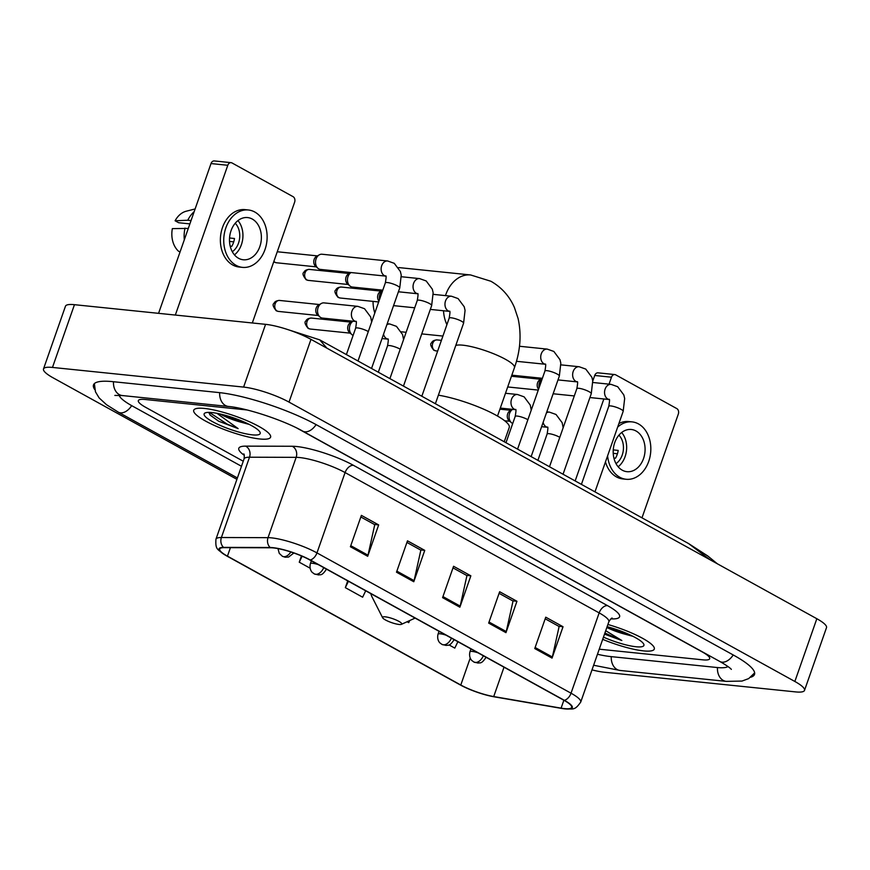 <?xml version="1.0" encoding="UTF-8"?>
<svg xmlns="http://www.w3.org/2000/svg" width="870" height="870" viewBox="0 0 870 870"><rect width="100%" height="100%" fill="white"/><g stroke="black" fill="none" stroke-linecap="round" stroke-linejoin="round"><path stroke-width="1.3" d="M204.504 408.443A40.716 8.189 -160.7 0 0 193.727 410.248A40.716 8.189 -160.7 0 0 216.445 426.354A40.716 8.189 -160.7 0 0 259.815 438.98A40.716 8.189 -160.7 0 0 270.592 437.175A40.716 8.189 -160.7 0 0 247.885 421.069A40.716 8.189 -160.7 0 0 204.504 408.443A40.716 8.189 -160.7 0 0 193.727 410.248A40.716 8.189 -160.7 0 0 216.445 426.354A40.716 8.189 -160.7 0 0 259.815 438.98A40.716 8.189 -160.7 0 0 270.592 437.175A40.716 8.189 -160.7 0 0 247.885 421.069A40.716 8.189 -160.7 0 0 204.504 408.443M602.692 639.341A40.716 8.189 -160.7 0 0 643.517 650.89A40.716 8.189 -160.7 0 0 654.294 649.074A40.716 8.189 -160.7 0 0 607.891 624.486A40.716 8.189 -160.7 0 1 654.294 649.074A40.716 8.189 -160.7 0 1 643.517 650.89A40.716 8.189 -160.7 0 1 602.692 639.341M273.528 547.937A27.144 5.459 19.3 0 1 309.851 559.965L563.923 700.274A27.144 5.459 19.3 0 1 571.666 707.408A27.144 5.459 19.3 0 1 561.096 708.147L493.725 696.565A27.144 5.459 19.3 0 1 460.796 685.016L227.44 556.147A27.144 5.459 19.3 0 1 219.708 549.013A27.144 5.459 19.3 0 1 224.068 547.643L270.711 547.774A27.144 5.459 19.3 0 1 273.528 547.937M273.071 547.687A27.829 5.59 -160.7 0 0 270.178 547.513L223.536 547.382A27.829 5.59 -160.7 0 0 225.373 555.169A27.829 5.59 -160.7 0 0 226.994 556.104L460.35 684.973A27.829 5.59 -160.7 0 0 494.106 696.805L561.465 708.387A27.829 5.59 -160.7 0 0 563.401 708.691A27.829 5.59 -160.7 0 0 564.369 700.328L310.296 560.008A27.829 5.59 -160.7 0 0 273.071 547.687M545.185 618.798L559.127 626.498L552.363 657.002A6.786 4.285 118.9 0 1 552.048 658.101L563.031 626.726L545.751 617.189L534.756 648.552L552.048 658.101M558.757 626.291L563.031 626.726M499.097 593.34L513.028 601.039L506.264 631.555A6.786 4.285 118.9 0 1 505.948 632.653L516.943 601.279L499.652 591.731L488.668 623.105L505.948 632.653M512.669 600.833L516.943 601.279M360.822 516.976L374.763 524.675L367.999 555.19A6.786 4.285 118.9 0 1 367.684 556.289L378.667 524.914L361.387 515.366L350.392 546.741L367.684 556.289M374.394 524.469L378.667 524.914M406.91 542.434L420.852 550.134L414.087 580.649A6.786 4.285 118.9 0 1 413.772 581.736L424.756 550.373L407.475 540.825L396.492 572.199L413.772 581.736M420.482 549.927L424.756 550.373M452.998 567.882L466.94 575.581L460.176 606.096A6.786 4.285 118.9 0 1 459.86 607.195L470.855 575.82L453.564 566.272L442.58 597.646L459.86 607.195M466.57 575.385L470.855 575.82M702.949 659.851A25.447 5.122 -160.7 0 0 709.681 658.721A25.447 5.122 -160.7 0 0 702.427 652.032L297.268 428.268L702.427 652.032A25.447 5.122 -160.7 0 1 709.681 658.721A25.447 5.122 -160.7 0 1 702.949 659.851L599.245 649.183L702.949 659.851M247.08 409.966L145.083 399.482A25.447 5.122 -160.7 0 0 138.341 400.613A25.447 5.122 -160.7 0 0 145.594 407.301L243.252 461.23L145.594 407.301A25.447 5.122 -160.7 0 1 138.341 400.613A25.447 5.122 -160.7 0 1 145.083 399.482L247.08 409.966M449.029 644.92L454.803 648.106L457.881 641.712M301.444 555.93L299.247 562.194L310.068 568.175M407.084 621.756L408.715 622.648L409.726 620.549M347.717 580.866L345.336 587.652L362.627 597.201L365.704 590.806M345.336 587.652L348.424 581.258M299.247 562.194L302.129 556.224M597.472 654.262A45.805 9.211 -160.7 0 0 610.599 656.567L716.771 667.486A45.805 9.211 -160.7 0 0 728.005 666.55M119.146 395.306A45.805 9.211 -160.7 0 0 132.186 405.92L241.49 466.287M592.002 669.878A33.93 6.819 -160.7 0 0 604.422 672.249L795.55 691.9A33.93 6.819 -160.7 0 0 804.522 690.389A33.93 6.819 -160.7 0 0 794.854 681.471L289.014 402.103A33.93 6.819 -160.7 0 0 243.611 387.085L52.483 367.434A33.93 6.819 -160.7 0 0 43.5 368.945A33.93 6.819 -160.7 0 0 53.168 377.863L236.912 479.337M804.522 690.389L826.5 627.64A33.93 6.819 -160.7 0 0 816.832 618.722L310.981 339.365A33.93 6.819 -160.7 0 0 265.578 324.336L74.45 304.685A33.93 6.819 -160.7 0 0 65.478 306.196L43.5 368.945M750.69 677.251A72.96 14.67 -160.7 0 0 754.518 674.413A72.96 14.67 -160.7 0 0 733.725 655.24L316.604 424.886A72.96 14.67 -160.7 0 0 219.001 392.577L112.817 381.658A72.96 14.67 -160.7 0 0 93.503 384.91A72.96 14.67 -160.7 0 0 94.732 389.521M710.04 559.747L688.572 543.565L707.821 556.017L717.326 563.771M688.572 543.565L319.714 339.855L326.859 348.13M220.153 413.989A21.206 4.263 -160.7 0 0 241.381 422.298L226.167 415.545M208.746 412.391L210.214 415.153L218.664 421.221L238.119 428.595L216.924 413.315M241.381 422.298L249.494 424.484M211.997 412.576A29.689 5.97 -160.7 0 0 205.135 412.945A29.689 5.97 -160.7 0 0 218.12 424.484A29.689 5.97 -160.7 0 0 252.322 434.848A29.689 5.97 -160.7 0 0 259.989 432.162A29.689 5.97 -160.7 0 0 240.914 420.645A29.689 5.97 -160.7 0 0 211.997 412.576M238.119 428.595L227.026 424.038L209.355 412.402M218.664 421.221L209.996 414.914M158.568 313.33L211.008 163.56A4.241 3.175 -84.1 0 1 214.325 160.939L231.094 162.657A4.241 3.175 95.9 0 0 227.777 165.289L175.327 315.06M252.311 322.977L294.615 202.199A4.241 3.175 95.9 0 0 293.103 196.685L232.029 162.962A4.241 3.175 95.9 0 0 231.094 162.657M252.3 219.066A21.206 15.888 95.9 0 0 247.602 217.576A21.206 15.888 95.9 0 0 230.148 233.823A21.206 15.888 95.9 0 0 238.565 258.281A21.206 15.888 95.9 0 0 243.263 259.771A21.206 15.888 95.9 0 0 260.717 243.524A21.206 15.888 95.9 0 0 252.3 219.066M195.108 208.963L186.267 211.203A22.055 16.53 95.9 0 0 175.098 220.773L178.644 222.731L189.888 223.884M248.385 209.985L245.025 209.637A28.84 21.609 95.9 0 0 221.284 231.735A28.84 21.609 95.9 0 0 232.736 265.002A28.84 21.609 95.9 0 0 239.13 267.025L242.48 267.373A28.84 21.609 95.9 0 0 266.22 245.264A28.84 21.609 95.9 0 0 254.769 212.008A28.84 21.609 95.9 0 0 248.385 209.985A28.84 21.609 95.9 0 0 224.645 232.083A28.84 21.609 95.9 0 0 236.096 265.339A28.84 21.609 95.9 0 0 242.48 267.373M180.046 251.985L178.535 251.234A22.055 16.53 95.9 0 1 172.358 228.614L188.301 228.418M185.027 228.081A27.992 20.978 95.9 0 0 184.309 239.815M229.517 241.425L233.736 241.86M194.173 211.649A27.992 20.978 95.9 0 0 187.779 220.24L175.098 220.773M191.052 220.578L187.779 220.24M232.301 251.724A16.965 12.713 95.9 0 0 235.237 223.231M230.202 246.188L231.746 246.34A16.965 12.713 -84.1 0 0 234.487 238.5L229.539 237.988M234.443 254.867A21.206 15.888 95.9 0 0 237.967 220.588M399.069 624.464A10.179 2.044 -160.7 0 0 401.418 624.334A10.179 2.044 -160.7 0 0 396.97 620.386A10.179 2.044 -160.7 0 0 385.236 616.83A10.179 2.044 -160.7 0 0 382.615 617.743A10.179 2.044 -160.7 0 0 389.151 621.702A10.179 2.044 -160.7 0 0 399.069 624.464M504.23 441.764L509.254 427.442A46.654 9.385 -160.7 0 0 486.145 410.281A46.654 9.385 -160.7 0 0 438.382 395.176M422.102 395.469A46.654 9.385 -160.7 0 0 421.471 396.057M445.473 295.615A31.809 23.838 -84.1 0 1 470.637 274.963L400.222 267.721A31.809 23.838 95.9 0 0 398.514 267.634M374.752 289.351A31.809 23.838 95.9 0 0 374.448 290.439M373.034 301.379A31.809 23.838 95.9 0 0 374.785 313.015M387.65 260.978A7.634 5.72 -84.1 0 0 381.419 266.59A7.634 5.72 -84.1 0 0 384.072 275.431A7.634 5.72 -84.1 0 0 384.399 275.627A7.634 5.72 -84.1 0 0 385.812 276.127L320.475 269.417A7.634 5.72 -84.1 0 1 318.79 268.884A7.634 5.72 -84.1 0 1 317.887 268.254A7.634 5.72 -84.1 0 1 316.071 258.966A7.634 5.72 -84.1 0 1 319.257 254.856A7.634 5.72 -84.1 0 1 322.041 254.236L387.65 260.978L394.262 263.327L400.396 271.538L401.233 275.116L399.754 287.926A7.634 1.533 -160.7 0 0 397.894 286.099A7.634 1.533 -160.7 0 0 387.367 282.543A7.634 1.533 -160.7 0 0 385.345 282.88C386.236 277.813 386.356 275.507 385.714 275.953L385.823 276.051M317.887 268.254L315.473 266.122A5.514 4.132 -84.1 0 1 314.157 259.412A5.514 4.132 -84.1 0 1 316.462 256.443L319.257 254.856M382.789 290.178L352.394 287.046A7.634 5.72 -84.1 0 1 350.708 286.513A7.634 5.72 -84.1 0 1 349.805 285.871A7.634 5.72 -84.1 0 1 347.989 276.595A7.634 5.72 -84.1 0 1 351.034 272.56L348.381 274.072A5.514 4.132 -84.1 0 0 346.075 277.041A5.514 4.132 -84.1 0 0 347.391 283.75L349.805 285.871M379.537 299.465A7.634 5.72 -84.1 0 1 379.907 294.212A7.634 5.72 -84.1 0 1 382.735 290.33L380.299 291.7A5.514 4.132 -84.1 0 0 377.993 294.669A5.514 4.132 -84.1 0 0 378.983 301.053M542.38 378.309L511.984 375.187A7.634 5.72 -84.1 0 1 511.821 375.166M539.128 387.596A7.634 5.72 -84.1 0 1 539.498 382.354A7.634 5.72 -84.1 0 1 542.325 378.461L539.889 379.831A5.514 4.132 -84.1 0 0 537.584 382.8A5.514 4.132 -84.1 0 0 538.573 389.194M356.08 321.53L322.487 318.083A7.634 5.72 -84.1 0 1 319.888 316.908A7.634 5.72 -84.1 0 1 318.083 307.621A7.634 5.72 -84.1 0 1 321.269 303.51A7.634 5.72 -84.1 0 1 324.042 302.89L357.907 306.37L364.53 308.719L370.663 316.941L371.653 321.965M319.888 316.908L317.474 314.777A5.514 4.132 -84.1 0 1 316.169 308.067A5.514 4.132 -84.1 0 1 318.474 305.098L321.269 303.51M353.122 335.374A7.634 5.72 -84.1 0 1 351.806 334.537A7.634 5.72 -84.1 0 1 349.99 325.249A7.634 5.72 -84.1 0 1 353.046 321.215L350.382 322.726A5.514 4.132 -84.1 0 0 348.087 325.695A5.514 4.132 -84.1 0 0 349.392 332.405L351.806 334.537M512.713 423.505A7.634 5.72 -84.1 0 1 511.397 422.668A7.634 5.72 -84.1 0 1 509.581 413.38A7.634 5.72 -84.1 0 1 512.637 409.357L509.972 410.868A5.514 4.132 -84.1 0 0 507.667 413.837A5.514 4.132 -84.1 0 0 508.983 420.536L511.397 422.668M592.764 381.038L594.721 375.47A4.241 3.175 -84.1 0 1 598.027 372.838L614.796 374.568A4.241 3.175 95.9 0 0 611.479 377.199L609.043 384.159M641.984 517.835L678.317 414.109A4.241 3.175 95.9 0 0 676.806 408.596L615.732 374.861A4.241 3.175 95.9 0 0 614.796 374.568M603.856 398.971L575.157 480.925M636.003 430.976A21.206 15.888 95.9 0 0 631.305 429.486A21.206 15.888 95.9 0 0 613.85 445.734A21.206 15.888 95.9 0 0 622.268 470.191A21.206 15.888 95.9 0 0 626.965 471.681A21.206 15.888 95.9 0 0 644.42 455.434A21.206 15.888 95.9 0 0 636.003 430.976M605.466 461.916A28.84 21.609 95.9 0 0 616.438 476.901A28.84 21.609 95.9 0 0 622.833 478.935L626.182 479.272A28.84 21.609 95.9 0 0 649.923 457.174A28.84 21.609 95.9 0 0 638.471 423.918A28.84 21.609 95.9 0 0 632.088 421.885A28.84 21.609 95.9 0 0 617.646 427.116M607.597 455.815A28.84 21.609 95.9 0 0 619.799 477.249A28.84 21.609 95.9 0 0 626.182 479.272M613.219 453.335L617.439 453.759M632.088 421.885L628.727 421.548A28.84 21.609 95.9 0 0 618.907 423.538M616.014 463.634A16.965 12.713 95.9 0 0 618.94 435.141M613.905 458.098L615.449 458.251A16.965 12.713 -84.1 0 0 618.189 450.41L613.241 449.899M618.157 466.766A21.206 15.888 95.9 0 0 621.68 432.499M606.847 627.487A21.206 4.263 -160.7 0 0 625.084 634.208L609.87 627.444M604.519 634.132L621.822 640.505L605.716 630.707M625.084 634.208L633.197 636.394M603.465 637.134A29.689 5.97 -160.7 0 0 636.035 646.758A29.689 5.97 -160.7 0 0 643.702 644.061A29.689 5.97 -160.7 0 0 607.119 626.694M621.822 640.505L604.9 633.045M244.285 455.325A42.412 8.526 19.3 0 1 245.612 446.136L292.255 446.266A42.412 8.526 19.3 0 1 353.416 465.309L607.499 605.629A8.482 5.35 -61.1 0 0 599.158 612.893L345.085 472.573A33.93 6.819 -160.7 0 0 299.682 457.555A33.93 6.819 -160.7 0 0 296.159 457.348L249.516 457.207A33.93 6.819 -160.7 0 0 244.068 458.925C244.426 455.63 244.307 453.966 243.72 453.933M607.499 605.629A42.412 8.526 19.3 0 1 610.903 618.864M608.837 621.811A33.93 6.819 -160.7 0 0 599.158 612.893L571.035 693.205A33.93 6.819 19.3 0 1 580.703 702.123L608.837 621.811C610.588 619.027 611.719 617.798 612.208 618.124M225.373 555.169C217.413 549.024 215.314 550.014 215.934 539.237A33.93 6.819 19.3 0 1 221.382 537.519L268.025 537.66A33.93 6.819 19.3 0 1 271.56 537.867A33.93 6.819 19.3 0 1 316.963 552.896A8.482 5.35 118.9 0 1 310.296 560.008M270.178 547.513A8.482 7.188 90.2 0 1 268.025 537.66L296.159 457.348A8.482 7.188 -89.8 0 0 292.255 446.266M245.612 446.136A8.482 7.188 -89.8 0 1 249.516 457.207L221.382 537.519A8.482 7.188 90.2 0 0 223.536 547.382M564.369 700.328A8.482 5.35 -61.1 0 0 571.035 693.205L316.963 552.896L345.085 472.573A8.482 5.35 -61.1 0 1 353.416 465.309M460.796 685.016L470.224 658.079M493.725 696.565L504.013 667.192M561.096 708.147L563.858 700.241M227.44 556.147L230.419 547.654M460.176 606.096L442.95 596.581M414.087 580.649L396.861 571.133M367.999 555.19L350.773 545.675M506.264 631.555L489.038 622.039M552.363 657.002L535.137 647.497M733.214 654.958A13.572 8.569 118.9 0 1 719.871 661.504C731.311 668.062 731.572 669.802 731.279 669.313M754.66 672.869L748.689 678.589L742.001 681.069L726.254 681.373A13.572 10.168 -84.1 0 1 723.253 680.416A13.572 10.168 -84.1 0 1 717.467 667.551M726.254 681.373L620.071 670.455A13.572 10.168 -84.1 0 1 617.069 669.498A13.572 10.168 -84.1 0 1 611.284 656.643M237.401 477.945L118.331 412.184A13.572 8.569 -61.1 0 0 131.674 405.637M113.502 381.734A13.572 10.168 95.9 0 0 119.288 394.599A13.572 10.168 95.9 0 0 122.289 395.546L228.473 406.464C246.177 407.932 283.707 420.253 302.749 431.139L719.871 661.504M219.686 392.653A13.572 10.168 95.9 0 0 225.471 405.518A13.572 10.168 95.9 0 0 228.473 406.464M316.093 424.603A13.572 8.569 118.9 0 1 302.749 431.139M816.832 618.722L794.854 681.471M74.45 304.685L52.483 367.434M265.578 324.336L243.611 387.085M310.981 339.365L289.014 402.103M227.777 165.289L211.008 163.56M455.793 345.466A31.809 6.394 19.3 0 1 462.829 345.183A31.809 6.394 19.3 0 1 505.394 359.267A31.809 6.394 19.3 0 1 514.464 367.629L497.51 416.056M446.908 324.619A31.809 23.838 -84.1 0 1 443.515 310.764M371.914 594.243A28.057 5.644 -160.7 0 0 371.642 596.135L370.74 593.59M273.735 261.794L274.213 262.087A5.514 3.48 -61.1 0 0 275.094 262.359A5.514 4.132 -84.1 0 1 273.909 261.326M316.31 266.862L276.323 262.751A5.514 4.132 -84.1 0 1 275.094 262.359M307.012 279.988A5.514 4.132 -84.1 0 1 304.826 273.626A5.514 4.132 -84.1 0 1 309.361 269.406C306.37 269.624 304.554 270.603 303.902 272.353C302.205 273.256 302.945 275.714 306.131 279.716A5.514 3.48 -61.1 0 0 307.012 279.988A5.514 4.132 -84.1 0 0 308.241 280.379L348.228 284.49M403.462 386.106L431.672 305.555A7.634 1.533 -160.7 0 0 429.813 303.728A7.634 1.533 -160.7 0 0 419.286 300.172A7.634 1.533 -160.7 0 0 417.263 300.509C418.155 295.441 418.274 293.136 417.633 293.581L417.741 293.679M417.73 293.755A7.634 5.72 -84.1 0 1 416.317 293.255A7.634 5.72 -84.1 0 1 415.99 293.06A7.634 5.72 -84.1 0 1 413.337 284.218A7.634 5.72 -84.1 0 1 419.568 278.607L426.18 280.956L432.314 289.166L433.151 292.744L431.672 305.555M338.93 297.616A5.514 4.132 -84.1 0 1 336.744 291.254A5.514 4.132 -84.1 0 1 341.279 287.035C338.289 287.252 336.472 288.231 335.82 289.982C334.123 290.885 334.863 293.331 338.049 297.344A5.514 3.48 -61.1 0 0 338.93 297.616A5.514 4.132 -84.1 0 0 340.159 298.008L378.667 301.966M435.381 403.734L463.59 323.183A7.634 1.533 -160.7 0 0 461.731 321.356A7.634 1.533 -160.7 0 0 451.204 317.8A7.634 1.533 -160.7 0 0 449.181 318.137C450.073 313.069 450.192 310.764 449.551 311.21L449.659 311.308M430.324 309.405L449.649 311.395A7.634 5.72 -84.1 0 1 448.235 310.884A7.634 5.72 -84.1 0 1 447.909 310.688A7.634 5.72 -84.1 0 1 445.255 301.846A7.634 5.72 -84.1 0 1 451.486 296.235L458.098 298.584L464.232 306.795L465.069 310.372L463.59 323.183M434.685 350.501A5.514 4.132 -84.1 0 1 432.499 344.139A5.514 4.132 -84.1 0 1 437.034 339.909C434.043 340.126 432.227 341.116 431.574 342.856C429.878 343.759 430.617 346.216 433.804 350.229A5.514 3.48 -61.1 0 0 434.685 350.501A5.514 4.132 -84.1 0 0 435.913 350.882L437.653 351.067M531.135 456.619L559.345 376.068A7.634 1.533 -160.7 0 0 557.485 374.241A7.634 1.533 -160.7 0 0 546.958 370.674A7.634 1.533 -160.7 0 0 544.935 371.022C545.827 365.955 545.947 363.638 545.294 364.095L545.414 364.193M516.465 361.3L545.403 364.269A7.634 5.72 -84.1 0 1 543.978 363.769A7.634 5.72 -84.1 0 1 543.663 363.573A7.634 5.72 -84.1 0 1 541.01 354.732A7.634 5.72 -84.1 0 1 547.241 349.109L553.853 351.458L559.986 359.68L560.824 363.247L559.345 376.068M563.053 474.248L591.263 393.697A7.634 1.533 -160.7 0 0 589.403 391.87A7.634 1.533 -160.7 0 0 578.876 388.303A7.634 1.533 -160.7 0 0 576.854 388.651C577.734 383.572 577.865 381.267 577.212 381.723L577.332 381.81M557.996 379.918L577.321 381.897A7.634 5.72 -84.1 0 1 575.896 381.397A7.634 5.72 -84.1 0 1 575.581 381.201A7.634 5.72 -84.1 0 1 572.928 372.36A7.634 5.72 -84.1 0 1 579.159 366.738L585.771 369.087L591.904 377.308L592.742 380.875L591.263 393.697M594.971 491.865L623.181 411.325A7.634 1.533 -160.7 0 0 621.321 409.487A7.634 1.533 -160.7 0 0 610.794 405.931A7.634 1.533 -160.7 0 0 608.772 406.268C609.652 401.2 609.783 398.895 609.13 399.352L609.25 399.439M609.239 399.515A7.634 5.72 -84.1 0 1 607.815 399.015A7.634 5.72 -84.1 0 1 607.499 398.83A7.634 5.72 -84.1 0 1 604.846 389.988A7.634 5.72 -84.1 0 1 611.066 384.366L617.689 386.715L623.823 394.936L624.66 398.503L623.181 411.325M277.106 311.014A5.514 4.132 -84.1 0 1 274.92 304.663A5.514 4.132 -84.1 0 1 279.455 300.433C276.464 300.65 274.637 301.64 273.996 303.38C272.299 304.282 273.039 306.74 276.225 310.753A5.514 3.48 -61.1 0 0 277.106 311.014A5.514 4.132 -84.1 0 0 278.324 311.406L318.311 315.516M290.819 551.971A8.482 5.35 118.9 0 1 283.707 556.68A8.482 5.35 -61.1 0 1 282.358 556.267L279.259 553.342L277.976 548.611M368.293 331.579A7.634 1.533 -160.7 0 0 368.162 331.492A7.634 1.533 -160.7 0 0 357.624 327.936A7.634 1.533 -160.7 0 0 355.612 328.273C356.493 323.205 356.613 320.899 355.971 321.356L356.091 321.443M356.069 321.519A7.634 5.72 -84.1 0 1 354.34 320.834A7.634 5.72 -84.1 0 1 351.948 311.101A7.634 5.72 -84.1 0 1 357.907 306.37M309.024 328.642A5.514 4.132 -84.1 0 1 306.827 322.291A5.514 4.132 -84.1 0 1 311.373 318.061C308.382 318.279 306.555 319.257 305.914 321.008C304.206 321.911 304.957 324.369 308.143 328.371A5.514 3.48 -61.1 0 0 309.024 328.642A5.514 4.132 -84.1 0 0 310.242 329.034L350.229 333.145M318.355 564.652A8.482 1.707 -160.7 0 0 312.613 563.281A8.482 1.707 -160.7 0 0 310.372 563.662C308.926 569.567 312.395 572.678 312.395 572.482L314.277 573.895A8.482 5.35 -61.1 0 0 315.625 574.309A8.482 5.35 118.9 0 0 323.738 567.631M400.211 349.207A7.634 1.533 -160.7 0 0 400.08 349.12A7.634 1.533 -160.7 0 0 389.542 345.564A7.634 1.533 -160.7 0 0 387.52 345.901C388.411 340.833 388.531 338.528 387.889 338.974L388.009 339.072M387.987 339.148A7.634 5.72 -84.1 0 1 386.258 338.452A7.634 5.72 -84.1 0 1 383.55 334.221M386.867 324.728A7.634 5.72 -84.1 0 1 389.825 323.999L396.448 326.348L402.582 334.558L403.571 339.594M446.027 635.165A8.482 1.707 -160.7 0 0 440.285 633.795A8.482 1.707 -160.7 0 0 438.034 634.176C436.599 640.07 440.068 643.191 440.068 642.995L441.949 644.398A8.482 5.35 -61.1 0 0 443.298 644.822A8.482 5.35 118.9 0 0 451.41 638.145M527.883 419.71A7.634 1.533 -160.7 0 0 527.742 419.634A7.634 1.533 -160.7 0 0 517.215 416.067A7.634 1.533 -160.7 0 0 515.192 416.415C516.084 411.347 516.204 409.03 515.562 409.487L515.682 409.585M515.66 409.661A7.634 5.72 -84.1 0 1 513.931 408.965A7.634 5.72 -84.1 0 1 511.538 399.232A7.634 5.72 -84.1 0 1 517.498 394.501L524.121 396.851L530.254 405.072L531.244 410.096M454.053 639.776A8.482 1.707 -160.7 0 0 454.064 639.602L454.053 639.776C449.235 647.16 447.887 644.681 446.223 645.453L441.949 644.398M477.945 652.794A8.482 1.707 -160.7 0 0 472.203 651.423A8.482 1.707 -160.7 0 0 469.952 651.793C468.517 657.698 471.986 660.808 471.986 660.613L473.867 662.026A8.482 5.35 -61.1 0 0 475.216 662.451A8.482 5.35 118.9 0 0 483.328 655.762M559.801 437.338A7.634 1.533 -160.7 0 0 559.66 437.262A7.634 1.533 -160.7 0 0 549.133 433.695A7.634 1.533 -160.7 0 0 547.11 434.043C548.002 428.975 548.122 426.659 547.48 427.116L547.589 427.213M547.578 427.29A7.634 5.72 -84.1 0 1 545.838 426.594A7.634 5.72 -84.1 0 1 543.13 422.352M546.458 412.858A7.634 5.72 -84.1 0 1 549.416 412.13L556.039 414.479L562.161 422.7L563.162 427.725M485.971 657.405A8.482 1.707 -160.7 0 0 485.982 657.231L485.971 657.405C481.153 664.789 479.805 662.309 478.141 663.081L473.867 662.026M611.479 377.199L594.721 375.47M563.401 708.691C573.504 708.843 574.418 710.942 580.703 702.123M215.934 539.237L244.068 458.925M94.362 383.616L95.461 391.815L99.136 397.927L106.477 404.68L118.331 412.184M114.851 395.426L122.289 395.546M620.071 670.455L593.623 665.245M319.714 339.855L288.862 329.926M514.464 367.629C520.39 350.827 521.598 334.45 518.085 318.496L514.387 307.425C509.396 296.072 501.566 287.35 490.897 281.26L470.637 274.963M442.895 336.07L421.754 333.895M406.127 332.296L401.385 331.807M401.418 624.334L415.11 618.091M382.615 617.743L371.642 596.135M371.544 368.478L399.754 287.926M357.994 360.996L385.345 282.88M277.443 251.778L317.441 255.889M276.323 262.751L274.213 262.087M417.73 293.766L398.406 291.776M389.912 378.624L417.263 300.509M419.568 278.607L401.407 276.736M309.361 269.406L349.359 273.517M308.241 280.379L306.131 279.716M414.707 307.795L393.555 305.631M421.83 396.252L449.181 318.137M451.486 296.235L433.325 294.364M341.279 287.035L381.277 291.146M340.159 298.008L338.049 297.344M517.574 449.127L544.935 371.022M547.241 349.109L519.466 346.26M437.034 339.909L441.394 340.366M435.913 350.882L433.804 350.229M549.492 466.755L576.854 388.651M579.159 366.738L560.998 364.867M609.239 399.526L589.914 397.546M574.298 395.937L553.146 393.762M507.699 386.954L538.247 390.097M581.41 484.383L608.772 406.268M611.066 384.366L592.916 382.495M511.44 376.253L540.857 379.276M346.39 354.59L355.612 328.273M279.455 300.433L319.442 304.543M278.324 311.406L276.225 310.753M293.853 552.994L288.59 557.05L285.175 557.224L282.358 556.267M387.998 339.159L382.028 338.55M378.309 372.219L387.52 345.901M389.825 323.999L387.215 323.727M311.373 318.061L351.36 322.172M310.242 329.034L308.143 328.371M311.373 560.802L310.372 563.662M326.38 569.274C321.574 576.658 320.214 574.178 318.561 574.95L314.277 573.895M515.671 409.672L500.293 408.084M505.981 442.721L515.192 416.415M517.498 394.501L505.481 393.273M439.046 631.305L438.034 634.176M547.589 427.29L541.618 426.681M504.654 420.743L509.82 421.276M537.899 460.35L547.11 434.043M549.416 412.13L546.806 411.869M499.913 409.172L510.951 410.314M470.964 648.933L469.952 651.793"/></g></svg>
